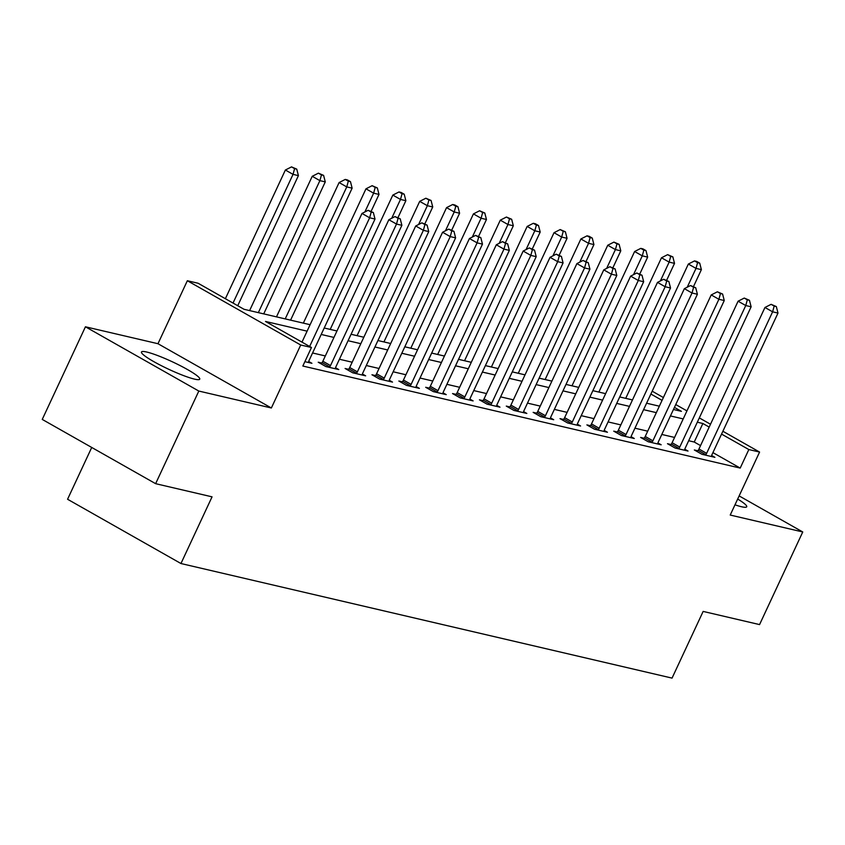 <?xml version="1.0" encoding="UTF-8"?>
<svg xmlns="http://www.w3.org/2000/svg" width="845" height="845" viewBox="0 0 845 845"><rect width="100%" height="100%" fill="white"/><g stroke="black" fill="none" stroke-linecap="round" stroke-linejoin="round"><path stroke-width="1.27" d="M734.981 504.814A32.152 4.151 25 0 0 741.487 506.736A32.152 4.151 25 0 0 746.726 506.778A32.152 4.151 25 0 0 737.674 499.046M146.703 352.027A32.152 4.151 25 0 0 141.464 351.985A32.152 4.151 25 0 0 160.983 365.494A32.152 4.151 25 0 0 194.508 379.12A32.152 4.151 25 0 0 199.747 379.162A32.152 4.151 25 0 0 180.228 365.642A32.152 4.151 25 0 0 146.703 352.027M91.725 447.459L67.568 499.258L180.957 563.53L672.05 678.112L703.146 611.421L759.56 624.592L802.75 531.97L739.132 495.909M180.957 563.53L212.053 496.839L155.628 483.678L42.25 419.416L85.44 326.793L198.818 391.055L271.361 407.987L300.725 345.003L187.347 280.73L198.089 283.244L244.057 309.302L310.104 324.702M271.361 407.987L157.973 343.714L85.44 326.793M157.973 343.714L187.347 280.73M155.628 483.678L198.818 391.055M307.094 331.155L265.51 321.459L311.467 347.506L302.837 366.033L740.199 468.077L712.916 452.614M700.547 445.6L694.231 442.03L688.675 440.731M674.563 437.435L661.815 434.457M647.703 431.172L634.944 428.193M620.843 424.898L608.083 421.919M593.972 418.634L581.212 415.655M567.111 412.36L554.352 409.392M540.24 406.096L527.481 403.118M513.38 399.833L500.62 396.854M486.509 393.559L473.76 390.58M459.648 387.295L446.889 384.317M432.777 381.021L420.028 378.042M405.917 374.757L393.157 371.779M379.046 368.483L366.297 365.515M352.185 362.22L339.426 359.241M325.325 355.946L312.565 352.978M304.876 361.66L311.921 363.297L308.678 361.459M321.723 363.033L318.227 362.22L325.885 366.561L338.782 369.571L335.539 367.723M348.594 369.297L345.098 368.483L352.756 372.825L365.653 375.835L362.41 373.997M375.455 375.571L371.958 374.757L379.616 379.099L392.513 382.098L389.27 380.261M402.326 381.834L398.829 381.021L406.487 385.362L419.384 388.373L416.131 386.535M429.186 388.108L425.69 387.285L433.348 391.626L446.244 394.636L443.002 392.798M456.046 394.372L452.55 393.559L460.219 397.9L473.115 400.91L469.862 399.072M482.917 400.636L479.421 399.822L487.079 404.163L499.976 407.174L496.733 405.336M509.778 406.91L506.282 406.096L513.95 410.438L526.836 413.448L523.594 411.61M536.649 413.173L533.153 412.36L540.811 416.701L553.707 419.712L550.465 417.874M563.509 419.447L560.013 418.634L567.671 422.975L580.568 425.986L577.325 424.137M590.38 425.711L586.884 424.898L594.542 429.239L607.439 432.249L604.196 430.411M617.241 431.985L613.745 431.161L621.402 435.513L634.299 438.513L631.057 436.675M644.112 438.249L640.616 437.435L648.273 441.777L661.17 444.787L657.917 442.949M670.972 444.523L667.476 443.699L675.134 448.04L688.031 451.05L684.788 449.213M697.833 450.786L694.337 449.973L702.005 454.314L714.902 457.325L711.648 455.487M722.876 431.256L759.581 452.064L730.217 515.049L802.75 531.97M759.581 452.064L748.839 449.551L721.556 434.098M740.199 468.077L748.839 449.551M311.467 347.506L300.725 345.003M652.203 391.193L663.388 397.541M675.757 404.554L686.943 410.892M699.322 417.905L710.508 424.243M673.454 409.487L681.419 411.346L674.437 407.385M662.068 400.372L650.872 394.034M324.205 327.997L336.965 330.976M351.076 334.271L363.836 337.239M377.937 340.535L390.696 343.514M404.808 346.799L417.567 349.777M431.668 353.073L444.428 356.051M458.539 359.336L471.288 362.315M485.4 365.61L498.159 368.578M512.271 371.874L525.02 374.853M539.131 378.148L551.891 381.116M566.002 384.412L578.751 387.39M592.863 390.675L605.622 393.654M619.723 396.949L632.482 399.928M646.594 403.213L659.353 406.191M709.187 427.084L702.871 423.503L697.315 422.204M683.204 418.909L670.444 415.941M656.343 412.645L643.584 409.667M629.472 406.371L616.723 403.403M602.612 400.107L589.852 397.129M575.741 393.844L562.992 390.865M548.88 387.57L536.121 384.591M522.02 381.306L509.26 378.328M495.149 375.032L482.389 372.064M468.288 368.769L455.529 365.79M441.417 362.494L428.658 359.526M414.557 356.231L401.797 353.252M387.686 349.967L374.937 346.989M360.826 343.693L348.066 340.715M333.955 337.43L321.206 334.451M694.231 442.03L702.871 423.503M309.64 346.471L369.645 217.788L375.011 219.045L309.027 360.572A4.119 2.144 119.5 0 0 308.531 361.987L308.425 362.484M301.982 342.13L361.987 213.447L369.645 217.788L371.198 212.053L373.353 212.549L368.135 210.31L371.198 212.053M368.135 210.31L361.987 213.447M375.011 219.045L373.353 212.549M237.741 305.721L298.412 175.623L293.035 174.366L285.378 170.025L225.372 298.707M294.588 168.63L296.743 169.127L291.525 166.887L294.588 168.63L293.035 174.366L233.03 303.049M296.743 169.127L298.412 175.623M285.378 170.025L291.525 166.887M329.381 367.374L329.719 366.931A4.119 2.144 119.5 0 0 330.511 365.579L396.506 224.062L401.882 225.309L335.887 366.836A4.119 2.144 119.5 0 0 335.402 368.262L335.285 368.747M321.121 363.857L322.051 362.589A4.119 2.144 119.5 0 0 322.853 361.237L388.848 219.721L396.506 224.062L398.069 218.316L400.213 218.823L395.006 216.584L398.069 218.316M395.006 216.584L388.848 219.721M401.882 225.309L400.213 218.823M356.252 373.638L356.579 373.194A4.119 2.144 119.5 0 0 357.382 371.853L423.377 230.326L428.742 231.583L362.748 373.11A4.119 2.144 119.5 0 0 362.262 374.525L362.156 375.022M347.982 370.121L348.922 368.853A4.119 2.144 119.5 0 0 349.714 367.512L415.708 225.985L423.377 230.326L424.929 224.58L427.084 225.087L421.866 222.848L424.929 224.58M421.866 222.848L415.708 225.985M428.742 231.583L427.084 225.087M383.112 379.912L383.44 379.468A4.119 2.144 119.5 0 0 384.243 378.116L450.237 236.6L455.613 237.846L389.619 379.373A4.119 2.144 119.5 0 0 389.133 380.789L389.017 381.285M374.853 376.395L375.782 375.127A4.119 2.144 119.5 0 0 376.585 373.775L442.579 232.259L450.237 236.6L451.8 230.854L453.945 231.35L448.737 229.111L451.8 230.854M448.737 229.111L442.579 232.259M455.613 237.846L453.945 231.35M263.724 313.886L325.272 181.886L319.896 180.64L312.238 176.299L249.613 310.59M321.459 174.894L323.603 175.39L318.396 173.162L321.459 174.894L319.896 180.64L258.348 312.629M323.603 175.39L325.272 181.886M312.238 176.299L318.396 173.162M290.585 320.149L352.133 188.16L346.767 186.903L339.099 182.562L276.473 316.864M348.32 181.157L350.474 181.664L347.411 179.922L345.256 179.425L348.32 181.157L346.767 186.903L285.209 318.903M350.474 181.664L352.133 188.16M339.099 182.562L345.256 179.425M371.135 211.292L379.004 194.424L373.627 193.178L365.969 188.826L303.344 323.128M375.191 187.432L377.335 187.928L372.127 185.689L375.191 187.432L373.627 193.178L364.86 211.979M377.335 187.928L379.004 194.424M365.969 188.826L372.127 185.689M409.983 386.176L410.311 385.732A4.119 2.144 119.5 0 0 411.114 384.39L477.108 242.864L482.474 244.12L416.479 385.637A4.119 2.144 119.5 0 0 415.993 387.063L415.888 387.559M401.713 382.658L402.653 381.391A4.119 2.144 119.5 0 0 403.445 380.049L469.44 238.522L477.108 242.864L478.661 237.118L480.816 237.625L475.598 235.385L478.661 237.118M475.598 235.385L469.44 238.522M482.474 244.12L480.816 237.625M398.006 217.566L405.864 200.698L400.498 199.441L392.83 195.1L330.205 329.402M402.051 193.695L404.206 194.202L401.143 192.459L398.988 191.963L402.051 193.695L400.498 199.441L391.721 218.253M404.206 194.202L405.864 200.698M392.83 195.1L398.988 191.963M436.844 392.45L437.171 392.006A4.119 2.144 119.5 0 0 437.974 390.654L503.969 249.127L509.345 250.384L443.35 391.911A4.119 2.144 119.5 0 0 442.854 393.326L442.748 393.823M428.573 388.922L429.513 387.665A4.119 2.144 119.5 0 0 430.316 386.313L496.311 244.786L503.969 249.127L505.532 243.392L507.676 243.888L502.469 241.649L505.532 243.392M502.469 241.649L496.311 244.786M509.345 250.384L507.676 243.888M424.866 223.83L432.735 206.962L427.359 205.705L419.701 201.363L357.076 335.666M428.922 199.969L431.066 200.466L425.859 198.226L428.922 199.969L427.359 205.705L418.592 224.516M431.066 200.466L432.735 206.962M419.701 201.363L425.859 198.226M463.715 398.713L464.042 398.27A4.119 2.144 119.5 0 0 464.845 396.928L530.829 255.401L536.205 256.658L470.211 398.175A4.119 2.144 119.5 0 0 469.725 399.6L469.619 400.097M455.444 395.196L456.374 393.928A4.119 2.144 119.5 0 0 457.177 392.587L523.171 251.06L530.829 255.401L532.392 249.655L534.547 250.162L529.329 247.923L532.392 249.655M529.329 247.923L523.171 251.06M536.205 256.658L534.547 250.162M451.737 230.104L459.595 213.236L454.23 211.979L446.561 207.638L383.936 341.929M455.782 206.233L457.937 206.74L454.874 204.997L452.719 204.501L455.782 206.233L454.23 211.979L445.452 230.791M457.937 206.74L459.595 213.236M446.561 207.638L452.719 204.501M490.575 404.987L490.903 404.544A4.119 2.144 119.5 0 0 491.705 403.192L557.7 261.665L563.076 262.922L497.082 404.449A4.119 2.144 119.5 0 0 496.585 405.864L496.48 406.361M482.305 401.459L483.245 400.192A4.119 2.144 119.5 0 0 484.048 398.851L550.042 257.324L557.7 261.665L559.263 255.929L561.407 256.426L556.19 254.187L559.263 255.929M556.19 254.187L550.042 257.324M563.076 262.922L561.407 256.426M478.597 236.368L486.466 219.499L481.09 218.242L473.432 213.901L410.807 348.203M482.653 212.507L484.798 213.003L479.58 210.764L482.653 212.507L481.09 218.242L472.313 237.054M484.798 213.003L486.466 219.499M473.432 213.901L479.58 210.764M517.446 411.251L517.774 410.807A4.119 2.144 119.5 0 0 518.566 409.455L584.56 267.939L589.937 269.185L523.942 410.712A4.119 2.144 119.5 0 0 523.456 412.138L523.34 412.624M509.176 407.734L510.105 406.466A4.119 2.144 119.5 0 0 510.908 405.114L576.903 263.598L584.56 267.939L586.124 262.193L588.268 262.7L583.061 260.461L586.124 262.193M583.061 260.461L576.903 263.598M589.937 269.185L588.268 262.7M505.458 242.631L513.327 225.763L507.951 224.516L500.293 220.175L437.668 354.467M509.514 218.77L511.669 219.267L506.451 217.038L509.514 218.77L507.951 224.516L499.184 243.328M511.669 219.267L513.327 225.763M500.293 220.175L506.451 217.038M544.307 417.514L544.634 417.071A4.119 2.144 119.5 0 0 545.437 415.729L611.431 274.202L616.808 275.459L550.813 416.986A4.119 2.144 119.5 0 0 550.317 418.402L550.211 418.898M536.036 413.997L536.976 412.73A4.119 2.144 119.5 0 0 537.779 411.388L603.774 269.861L611.431 274.202L612.984 268.467L615.139 268.963L609.921 266.724L612.984 268.467M609.921 266.724L603.774 269.861M616.808 275.459L615.139 268.963M532.329 248.905L540.198 232.037L534.822 230.78L527.164 226.439L464.539 360.741M536.385 225.034L538.529 225.541L535.466 223.798L533.311 223.302L536.385 225.034L534.822 230.78L526.044 249.592M538.529 225.541L540.198 232.037M527.164 226.439L533.311 223.302M571.167 423.789L571.505 423.345A4.119 2.144 119.5 0 0 572.297 421.993L638.292 280.477L643.668 281.723L577.674 423.25A4.119 2.144 119.5 0 0 577.188 424.665L577.072 425.162M562.907 420.271L563.837 419.004A4.119 2.144 119.5 0 0 564.64 417.652L630.634 276.135L638.292 280.477L639.855 274.731L641.999 275.227L636.792 272.998L639.855 274.731M636.792 272.998L630.634 276.135M643.668 281.723L641.999 275.227M559.189 255.169L567.058 238.301L561.682 237.054L554.024 232.702L491.399 367.005M563.245 231.308L565.389 231.805L560.182 229.565L563.245 231.308L561.682 237.054L552.915 255.866M565.389 231.805L567.058 238.301M554.024 232.702L560.182 229.565M598.038 430.052L598.366 429.609A4.119 2.144 119.5 0 0 599.168 428.267L665.163 286.74L670.529 287.997L604.534 429.513A4.119 2.144 119.5 0 0 604.048 430.939L603.943 431.436M589.768 426.535L590.708 425.267A4.119 2.144 119.5 0 0 591.5 423.926L657.495 282.399L665.163 286.74L666.716 280.994L668.87 281.501L663.652 279.262L666.716 280.994M663.652 279.262L657.495 282.399M670.529 287.997L668.87 281.501M586.06 261.443L593.919 244.575L588.553 243.318L580.885 238.977L518.26 373.279M590.106 237.572L592.26 238.079L589.197 236.336L587.043 235.839L590.106 237.572L588.553 243.318L579.776 262.13M592.26 238.079L593.919 244.575M580.885 238.977L587.043 235.839M624.899 436.326L625.226 435.883A4.119 2.144 119.5 0 0 626.029 434.531L692.023 293.014L697.4 294.261L631.405 435.788A4.119 2.144 119.5 0 0 630.919 437.203L630.803 437.699M616.639 432.798L617.568 431.541A4.119 2.144 119.5 0 0 618.371 430.189L684.365 288.663L692.023 293.014L693.587 287.268L695.731 287.765L690.523 285.525L693.587 287.268M690.523 285.525L684.365 288.663M697.4 294.261L695.731 287.765M612.921 267.707L620.79 250.838L615.413 249.581L607.756 245.24L545.131 379.542M616.977 243.846L619.121 244.342L613.914 242.103L616.977 243.846L615.413 249.581L606.647 268.393M619.121 244.342L620.79 250.838M607.756 245.24L613.914 242.103M651.77 442.59L652.097 442.146A4.119 2.144 119.5 0 0 652.9 440.805L718.894 299.278L724.26 300.535L658.266 442.051A4.119 2.144 119.5 0 0 657.78 443.477L657.674 443.974M643.499 439.073L644.439 437.805A4.119 2.144 119.5 0 0 645.231 436.464L711.226 294.937L718.894 299.278L720.447 293.532L722.602 294.039L717.384 291.8L720.447 293.532M717.384 291.8L711.226 294.937M724.26 300.535L722.602 294.039M639.792 273.981L647.65 257.112L642.284 255.855L634.616 251.514L571.991 385.816M643.837 250.109L645.992 250.616L642.929 248.874L640.774 248.377L643.837 250.109L642.284 255.855L633.507 274.667M645.992 250.616L647.65 257.112M634.616 251.514L640.774 248.377M678.63 448.864L678.957 448.42A4.119 2.144 119.5 0 0 679.76 447.068L745.755 305.541L751.131 306.798L685.137 448.325A4.119 2.144 119.5 0 0 684.64 449.741L684.534 450.237M670.36 445.336L671.3 444.079A4.119 2.144 119.5 0 0 672.102 442.727L738.097 301.2L745.755 305.541L747.318 299.806L749.462 300.302L744.255 298.063L747.318 299.806M744.255 298.063L738.097 301.2M751.131 306.798L749.462 300.302M666.652 280.244L674.521 263.376L669.145 262.119L661.487 257.778L598.862 392.08M670.708 256.384L672.852 256.88L667.645 254.641L670.708 256.384L669.145 262.119L660.378 280.931M672.852 256.88L674.521 263.376M661.487 257.778L667.645 254.641M705.501 455.128L705.828 454.684A4.119 2.144 119.5 0 0 706.631 453.342L772.615 311.816L777.991 313.072L711.997 454.589A4.119 2.144 119.5 0 0 711.511 456.015L711.405 456.501M697.231 451.61L698.171 450.343A4.119 2.144 119.5 0 0 698.963 448.991L764.957 307.474L772.615 311.816L774.178 306.07L776.333 306.577L771.115 304.337L774.178 306.07M771.115 304.337L764.957 307.474M777.991 313.072L776.333 306.577M693.523 286.508L701.382 269.639L696.016 268.393L688.348 264.052L625.722 398.344M697.569 262.647L699.723 263.154L696.66 261.411L694.505 260.915L697.569 262.647L696.016 268.393L687.238 287.205M699.723 263.154L701.382 269.639M688.348 264.052L694.505 260.915M329.719 366.931L322.051 362.589M330.511 365.579L322.853 361.237M356.579 373.194L348.922 368.853M357.382 371.853L349.714 367.512M383.44 379.468L375.782 375.127M384.243 378.116L376.585 373.775M410.311 385.732L402.653 381.391M411.114 384.39L403.445 380.049M437.171 392.006L429.513 387.665M437.974 390.654L430.316 386.313M464.042 398.27L456.374 393.928M464.845 396.928L457.177 392.587M490.903 404.544L483.245 400.192M491.705 403.192L484.048 398.851M517.774 410.807L510.105 406.466M518.566 409.455L510.908 405.114M544.634 417.071L536.976 412.73M545.437 415.729L537.779 411.388M571.505 423.345L563.837 419.004M572.297 421.993L564.64 417.652M598.366 429.609L590.708 425.267M599.168 428.267L591.5 423.926M625.226 435.883L617.568 431.541M626.029 434.531L618.371 430.189M652.097 442.146L644.439 437.805M652.9 440.805L645.231 436.464M678.957 448.42L671.3 444.079M679.76 447.068L672.102 442.727M705.828 454.684L698.171 450.343M706.631 453.342L698.963 448.991"/></g></svg>

